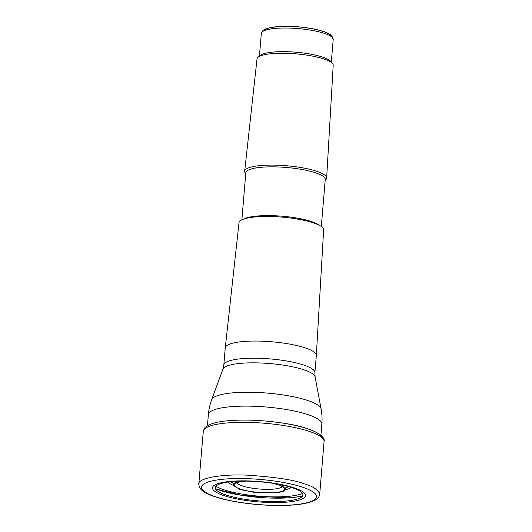<?xml version="1.0" encoding="UTF-8"?>
<svg xmlns="http://www.w3.org/2000/svg" width="532" height="532" viewBox="0 0 532 532"><rect width="100%" height="100%" fill="white"/><g stroke="black" fill="none" stroke-linecap="round" stroke-linejoin="round"><path stroke-width="0.8" d="M215.912 486.215A47.049 10.261 -175.2 0 0 258.665 496.143A47.049 10.261 -175.2 0 0 302.475 493.483M225.269 347.802A45.699 9.962 4.8 0 1 243.038 341.537A45.699 9.962 4.8 0 1 291.177 344.37A45.699 9.962 4.8 0 1 316.334 355.449L323.636 229.851A42.46 9.257 4.8 0 0 282.093 217.123A42.46 9.257 4.8 0 0 239.014 222.742L225.269 347.802A45.699 9.962 4.8 0 0 225.262 347.862L223.819 365.025A45.699 9.962 4.8 0 1 241.595 358.701A45.699 9.962 4.8 0 1 289.854 361.561A45.699 9.962 4.8 0 1 314.891 372.673L315.104 376.889A46.344 10.101 -175.2 0 0 288.497 366.003A46.344 10.101 -175.2 0 0 240.803 363.336A46.344 10.101 -175.2 0 0 222.908 369.148L211.67 399.732A55.002 11.99 4.8 0 1 232.903 392.835A55.002 11.99 4.8 0 1 289.508 395.994A55.002 11.99 4.8 0 1 321.082 408.922A55.002 11.99 4.8 0 1 321.082 408.928M316.334 355.449A45.699 9.962 4.8 0 1 316.334 355.509L314.891 372.673M245.757 173.532A41.13 8.964 4.8 0 1 244.68 171.178L257.023 58.899A38.224 8.332 4.8 0 1 258.14 57.17A38.224 8.332 4.8 0 1 295.805 53.838A38.224 8.332 4.8 0 1 332.394 63.408A38.224 8.332 4.8 0 1 333.205 65.296L326.648 178.06A41.13 8.964 4.8 0 1 325.192 180.202M244.68 171.178A41.13 8.964 4.8 0 1 286.409 165.731A41.13 8.964 4.8 0 1 326.648 178.06M258.14 57.17L260.407 55.348A36.063 7.86 4.8 0 1 295.945 52.203A36.063 7.86 4.8 0 1 330.458 61.233L332.394 63.408M230.682 481.354A46.67 10.175 4.8 0 1 305.149 494.062A46.67 10.175 4.8 0 1 241.275 499.734A46.67 10.175 4.8 0 1 230.682 481.354M223.959 479.152A57.709 12.582 4.8 0 1 301.385 486.813A57.709 12.582 4.8 0 1 296.663 504.522A57.709 12.582 4.8 0 1 214.456 496.383A57.709 12.582 4.8 0 1 223.959 479.152M232.358 481.573A43.97 9.589 4.8 0 1 239.121 481.174A43.97 9.589 4.8 0 1 239.786 481.154A43.97 9.589 4.8 0 1 279.785 484.512A43.97 9.589 4.8 0 1 280.43 484.639A43.97 9.589 4.8 0 1 291.35 487.405A43.97 9.589 4.8 0 1 287.752 500.898A43.97 9.589 4.8 0 1 225.122 494.7A43.97 9.589 4.8 0 1 232.358 481.573M244.707 481.094L235.563 482.677L232.969 485.204L239.925 489.473L254.569 492.426L277.332 492.818L284.401 491.029L285.77 488.635L278.928 484.732L274.938 483.635M246.323 481.114A25.456 5.553 -175.2 0 0 243.975 481.274A25.456 5.553 -175.2 0 0 239.786 488.875A25.456 5.553 -175.2 0 0 276.048 492.466A25.456 5.553 -175.2 0 0 278.13 484.652A25.456 5.553 -175.2 0 0 273.342 483.382M282.166 485.004A22.876 4.988 4.8 0 1 282.479 485.942L282.705 486.88L279.513 485.184L273.129 483.349M282.273 486.527A22.876 4.988 4.8 0 1 259.264 489.008A22.876 4.988 4.8 0 1 236.993 482.724M246.535 481.114L244.188 481.28C236.248 482.172 236.281 483.282 236.507 482.996L236.886 482.112A22.876 4.988 4.8 0 1 237.352 481.241M321.601 437.311A58.021 12.648 -175.2 0 0 287.619 423.911A58.021 12.648 -175.2 0 0 228.667 420.712M226.865 422.98A60.595 13.214 -175.2 0 0 203.291 431.372L203.291 431.372C204.222 428.519 205.033 427.05 205.724 426.957L209.196 424.789C213.645 422.8 220.055 421.444 228.434 420.712C245.385 419.376 263.752 420.207 283.536 423.213C309.232 426.764 326.123 435.316 324.061 441.513L324.061 441.513A60.595 13.214 -175.2 0 0 290.878 426.77A60.595 13.214 -175.2 0 0 226.865 422.98M198.795 484.087L198.795 484.087C199.34 490.73 205.485 492.745 209.814 494.833C217.149 497.852 226.885 500.339 239.021 502.301C254.828 504.768 270.263 505.799 285.338 505.4C298.479 504.994 308.081 503.412 314.153 500.639C316.879 499.495 318.681 497.653 319.559 495.112L319.705 494.241C318.329 489.779 313.022 486.275 303.792 483.721C294.229 479.957 275.629 477.118 247.998 475.196C220.487 473.806 197.472 478.554 198.795 484.087L203.291 431.372M234.512 481.4A27.425 5.978 -175.2 0 0 236.394 482.398M282.911 486.301A27.425 5.978 -175.2 0 0 284.939 485.636M230.768 481.726A30.158 6.577 -175.2 0 0 233.814 483.581M285.258 487.904A30.158 6.577 -175.2 0 0 288.577 486.581M228.029 482.059A32.253 7.029 -175.2 0 0 232.969 485.204M285.83 489.639A32.253 7.029 -175.2 0 0 291.223 487.365M215.393 488.615A52.628 11.478 -175.2 0 0 302.588 495.937M320.922 435.249L321.853 424.144A56.937 12.416 -175.2 0 0 290.652 410.292A56.937 12.416 -175.2 0 0 230.522 406.734A56.937 12.416 -175.2 0 0 208.371 414.614L207.44 425.72M263.945 30.79A33.782 7.368 4.8 0 1 298.073 26.859A33.782 7.368 4.8 0 1 331.064 36.429M259.423 56.139L261.332 33.396A36.063 7.86 4.8 0 1 297.927 28.575A36.063 7.86 4.8 0 1 333.205 39.428L331.296 62.171M243.915 219.018A39.86 8.692 4.8 0 1 282.173 216.211A39.86 8.692 4.8 0 1 319.426 225.355M241.867 219.836L245.817 172.787A39.86 8.692 4.8 0 1 286.263 167.46A39.86 8.692 4.8 0 1 325.258 179.457L321.308 226.506M239.786 481.154L247.932 481.141C259.403 481.447 270.236 482.617 280.43 484.639M280.903 484.738L279.785 484.512M319.705 494.241L324.061 441.513M215.54 488.955L242.512 495.551L288.942 497.939L302.389 496.243M315.104 376.889L321.082 408.922M223.819 365.025L222.908 369.148M321.853 424.144A56.937 56.937 0 0 0 321.095 408.968M211.67 399.732A56.937 56.937 0 0 0 208.371 414.614M261.332 33.396L263.121 30.277L266.658 28.462L277.066 26.6C283.41 26.095 290.472 26.168 298.252 26.819C308.527 27.731 317.085 29.327 323.928 31.614C327.725 32.884 330.392 34.361 331.941 36.036L333.205 39.428"/></g></svg>
